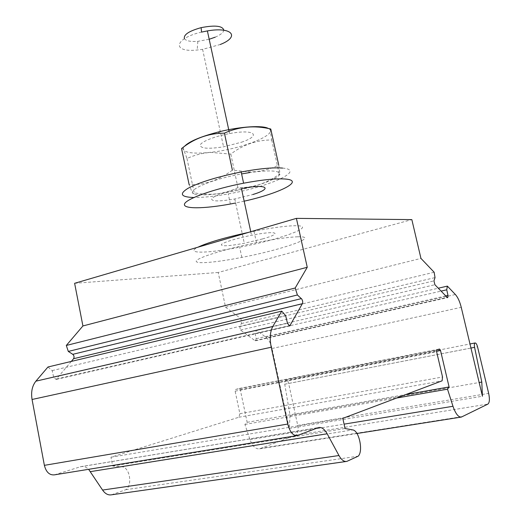 <?xml version="1.0" encoding="UTF-8"?>
<svg xmlns="http://www.w3.org/2000/svg" width="521" height="521" viewBox="0 0 521 521"><rect width="100%" height="100%" fill="white"/><g stroke="black" fill="none" stroke-linecap="round" stroke-linejoin="round"><path stroke-width="0.39" stroke-dasharray="2.6 1.95" d="M241.451 142.226C261.985 135.434 254.684 128.798 229.566 133.571C215.01 136.189 201.243 141.653 200.201 145.066C200.546 148.589 208.328 149.169 223.555 146.805L241.451 142.226M201.549 32.1C173.747 38.45 171.845 52.764 197.179 50.016L202.604 49.352L220.227 44.506M215.212 37.173C220.526 34.868 223.398 32.556 223.835 30.231M184.414 38.684C186.108 40.944 190.588 41.83 197.843 41.335L209.188 39.264M268.497 128.537C279.738 134.034 241.685 149.11 210.751 152.275C203.008 153.154 196.619 153.337 191.591 152.822C184.33 151.982 181.907 149.866 184.323 146.492M181.549 148.55C182.396 147.039 184.206 150.361 186.974 158.508C194.574 155.043 202.487 153.011 210.712 152.412L230.803 154.086C243.092 144.682 256.729 139.973 271.715 139.967C270.321 131.526 270.002 127.879 270.77 129.006M232.386 170.152C218.729 180.325 204.31 185.15 189.13 184.629C191.956 192.523 193.643 195.251 194.196 192.816C210.145 195.87 224.753 194.112 238.019 187.547L238.019 187.547C252.542 188.048 266.29 183.607 279.282 174.229C280.22 176.365 280.038 173.304 278.735 165.053C269.878 169.455 260.226 171.761 249.774 171.95L232.386 170.152M241.444 188.576C226.83 191.337 212.842 196.228 211.624 198.885C211.786 201.542 219.497 201.575 234.769 198.97L252.815 194.535M244.167 201.171L235.635 203.001M282.564 168.088C306.537 170.159 268.784 186.928 228.211 193.916C214.398 196.404 202.956 197.609 193.871 197.524M249.78 171.963L249.644 172.575C271.552 169.722 281.399 170.588 279.191 175.18C275.778 179.504 258.045 185.945 238.494 190.204C222.819 193.552 210.145 195.095 200.461 194.841C178.475 194.574 204.043 180.67 241.594 173.929M271.715 139.967L279.282 174.229M230.803 154.086L238.494 190.204M186.974 158.508L194.196 192.816M262.46 238.95C283.463 233.154 276.898 230.171 251.539 235.303C236.866 238.195 222.695 242.591 221.327 244.59C221.327 246.511 228.986 246.068 244.29 243.261L262.46 238.95M248.478 232.405L254.007 231.265C272.294 227.684 286.068 225.84 295.322 225.723C318.937 225.476 280.318 239.582 239.627 247.188C207.781 253.48 184.141 254.04 197.928 247.201M297.771 236.794C321.314 236.098 282.532 249.683 241.822 257.407C215.525 262.577 194.131 264.388 196.404 260.813C198.254 257.335 226.388 248.686 256.469 242.656C274.775 239.035 288.543 237.081 297.771 236.794M111.54 494.8L125.848 489.668C132.868 485.168 129.651 466.894 121.855 466.796L112.673 466.021L110.96 457.21L238.898 417.23L239.881 413.707L235.14 391.154L235.635 389.441L239.198 388.49L240.298 389.767L247.162 422.31L244.89 424.426L249.982 439.581C252.464 446.171 255.648 449.252 259.53 448.835L295.479 435.282C297.836 433.843 298.592 430.554 297.732 425.423L288.647 383.463C288.035 381.196 287.13 380.083 285.931 380.135C284.857 380.597 284.459 381.952 284.74 384.198L290.067 415.53L289.259 428.477L272.014 348.49C270.803 343.3 268.751 339.542 265.86 337.211L256.443 330.203L255.218 333.668L256.169 338.696L255.564 340.78L254.958 340.617L240.494 330.067L239.719 326.628L241.47 323.508L240.956 318.683L225.554 307.221L218.214 272.476L411.837 219.615M218.214 272.476L74.62 283.3M225.554 307.221L420.948 258.396M54.444 474.846L80.807 466.653C83.601 466.093 86.206 466.979 88.629 469.317M71.338 361.411L56.073 379.444L53.67 377.276L52.185 370.587L47.971 366.992M52.185 370.587L285.619 315.563M125.848 489.668L358.161 456.201M112.673 466.021L345.045 428.529M110.96 457.21L342.792 418.37M247.162 422.31L405.879 394.527M244.89 424.426L396.598 398.031M260.852 448.307L462.348 416.559M290.067 415.53L479.164 382.512M289.259 428.477L482.439 396.247M256.443 330.203L438.285 288.211M255.218 333.668L441.098 291.109M241.47 323.508L435.022 277.589M240.956 318.683L434.156 272.249M56.861 378.923L288.881 325.775M53.67 377.276L287.488 323.326M54.92 474.722L297.582 435.452M80.241 466.809L318.149 427.682M112.406 494.546L347.533 461.144M121.855 466.796L352.691 429.897M238.898 417.23L442.101 380.831M239.881 413.707L442.537 376.989M235.14 391.154L436.611 351.695M235.635 389.441L436.832 349.825M239.185 388.497L439.529 349.018L239.198 388.49M240.298 389.767L436.533 351.291M249.982 439.581L344.075 424.146M295.479 435.282L487.91 404.088M297.732 425.423L488.672 393.381M288.647 383.463L477.529 346.791M284.74 384.198L470.951 348.041M272.014 348.49L461.241 307.325M265.86 337.211L455.374 294.515M256.169 338.696L445.748 295.902M254.958 340.617L447.22 297.419M240.494 330.067L434.892 284.713M239.719 326.628L433.954 280.878M202.604 49.352L223.555 146.805M229.064 131.259L229.566 133.571M197.843 41.335L197.179 50.016M230.373 204.011L228.211 193.916M256.469 242.656L254.007 231.265M241.822 257.407L239.627 247.188M56.073 379.444L289.715 325.977M296.579 435.68L297.198 435.576M80.807 466.653L318.605 427.539M346.068 461.502L346.843 461.391M259.53 448.835L356.944 433.505M460.968 417.132L461.372 417.074M285.931 380.135L469.981 343.971M255.564 340.78L447.708 297.641M234.769 198.97L244.29 243.261M250.77 231.734L251.539 235.303"/><path stroke-width="0.78" d="M220.227 44.506C240.298 36.737 232.268 26.499 207.384 30.915L201.549 32.1L201.119 27.652C189.012 31.032 183.444 34.705 184.414 38.684M223.835 30.231C222.643 25.822 215.069 24.962 201.119 27.652M209.188 39.264L215.212 37.173M184.323 146.492C188.986 141.471 200.592 136.574 219.139 131.787C240.526 126.453 262.949 125.112 268.497 128.537M278.735 165.053L270.77 129.006C254.639 125.164 239.185 126.538 224.408 133.129L218.892 133.396C205.248 134.503 192.803 139.556 181.549 148.55L189.13 184.629M224.408 133.129L232.386 170.152M252.815 194.535C273.603 188.276 266.7 183.613 241.444 188.576L250.77 231.734M235.635 203.001L230.373 204.011C204.18 208.875 182.61 209.175 184.525 203.991C186.023 198.892 213.675 188.941 243.607 183.203C261.822 179.791 275.616 178.39 284.98 179.009C305.586 180.422 279.875 193.311 244.167 201.171M193.871 197.524C180.885 197.068 178.918 194.007 187.964 188.341C199.55 182.265 217.29 176.808 241.171 171.976C259.373 168.596 273.173 167.3 282.564 168.088M241.594 173.929L249.644 172.575M197.928 247.201C207.632 242.584 224.479 237.654 248.478 232.405M307.247 267.28L82.917 325.957L74.62 283.3L296.403 218.371L307.247 267.28L295.179 288.015L297.406 294.977L301.854 299.132L302.642 301.079L302.688 303.092L289.715 325.977L287.488 323.326L285.619 315.563L281.731 311.128L272.809 326.465C270.06 331.636 269.533 338.559 271.226 347.24L287.781 424.042C289.904 432.02 293.043 435.862 297.198 435.576L318.605 427.539C321.646 426.979 324.498 429.05 327.162 433.765L338.963 455.53C341.476 459.965 344.107 461.919 346.843 461.391L358.161 456.201C363.502 451.388 359.119 430.431 352.691 429.897L345.045 428.529L342.792 418.37L442.101 380.831L442.537 376.989L436.611 351.695L436.832 349.825L439.529 349.018L440.532 350.503L449.089 386.96L447.513 389.174L452.99 406.282C455.582 413.733 458.376 417.328 461.372 417.074L487.91 404.088C489.584 402.635 489.838 399.066 488.672 393.381L477.529 346.791C476.839 344.264 476.031 342.987 475.106 342.961C474.325 343.391 474.149 344.85 474.585 347.338L481.788 382.056L482.439 396.247L461.241 307.325C459.802 301.555 457.842 297.289 455.374 294.515L447.363 286.114L446.744 289.813L447.982 295.4L447.708 297.641L447.22 297.419L434.892 284.713L433.954 280.878L435.022 277.589L434.156 272.249L420.948 258.396L411.837 219.615L296.403 218.371M88.629 469.317L102.572 490.059C105.177 493.817 108.166 495.393 111.54 494.8L346.068 461.502M281.731 311.128L47.971 366.992L35.89 381.17C32.152 385.911 30.876 392.013 32.061 399.477L44.376 465.344C46.135 472.15 49.488 475.321 54.444 474.846L296.579 435.68M82.917 325.957L66.31 345.456L68.31 351.434L72.777 354.326C74.151 355.635 74.412 357.106 73.559 358.722L71.338 361.411M66.31 345.456L295.179 288.015M68.31 351.434L297.406 294.977M405.879 394.527L449.089 386.96M396.598 398.031L447.513 389.174M479.164 382.512L481.788 382.056M438.285 288.211L447.363 286.114M441.098 291.109L446.744 289.813M72.777 354.326L301.412 298.611M73.559 358.722L302.473 303.678M288.881 325.775L290.334 325.443M35.89 381.17L272.809 326.465M32.061 399.477L271.226 347.24M44.376 465.344L287.781 424.042M90.491 471.622L327.162 433.765M102.572 490.059L338.963 455.53M436.533 351.291L440.532 350.503M344.075 424.146L452.99 406.282M470.951 348.041L474.585 347.338M445.748 295.902L447.982 295.4M207.384 30.915L229.064 131.259M219.139 131.787L218.892 133.396M243.607 183.203L241.171 171.976M356.944 433.505L460.968 417.132M469.981 343.971L475.106 342.961"/></g></svg>
